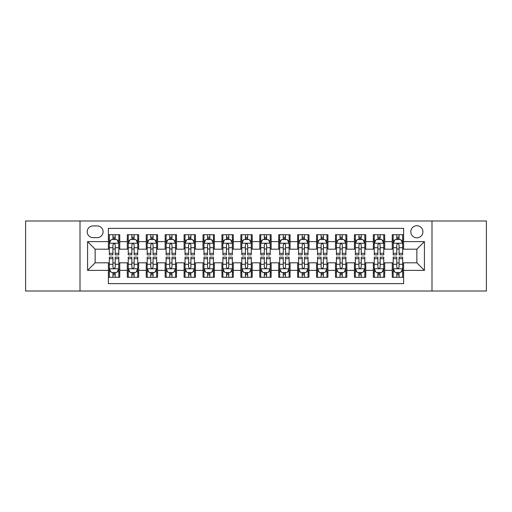 <?xml version="1.0" encoding="UTF-8"?>
<svg xmlns="http://www.w3.org/2000/svg" width="512" height="512" viewBox="0 0 512 512"><rect width="100%" height="100%" fill="white"/><g stroke="black" fill="none" stroke-linecap="round" stroke-linejoin="round"><path stroke-width="0.77" d="M416.851 225.722A6.054 6.054 0 0 0 410.797 231.776A6.054 6.054 0 0 0 416.851 237.83A6.054 6.054 0 0 0 422.912 231.776A6.054 6.054 0 0 0 416.851 225.722M431.994 291.008L486.4 291.008L486.4 220.992L431.994 220.992L431.994 291.008L80.006 291.008L80.006 220.992L25.6 220.992L25.6 291.008L80.006 291.008M403.61 234.714L392.256 234.714L392.256 241.619L384.685 241.619L384.685 249.19L392.256 249.19L392.256 241.619M384.685 241.619L384.685 234.714L373.331 234.714L373.331 241.619L365.76 241.619L365.76 249.19L373.331 249.19L373.331 241.619M365.76 241.619L365.76 234.714L354.406 234.714L354.406 241.619L346.835 241.619L346.835 249.19L354.406 249.19L354.406 241.619M346.835 241.619L346.835 234.714L335.482 234.714L335.482 241.619L327.91 241.619L327.91 249.19L335.482 249.19L335.482 241.619M327.91 241.619L327.91 234.714L316.557 234.714L316.557 241.619L308.986 241.619L308.986 249.19L316.557 249.19L316.557 241.619M308.986 241.619L308.986 234.714L297.632 234.714L297.632 241.619L290.061 241.619L290.061 249.19L297.632 249.19L297.632 241.619M290.061 241.619L290.061 234.714L278.707 234.714L278.707 241.619L271.142 241.619L271.142 249.19L278.707 249.19L278.707 241.619M271.142 241.619L271.142 234.714L259.782 234.714L259.782 241.619L252.218 241.619L252.218 249.19L259.782 249.19L259.782 241.619M252.218 241.619L252.218 234.714L240.858 234.714L240.858 241.619L233.293 241.619L233.293 249.19L240.858 249.19L240.858 241.619M233.293 241.619L233.293 234.714L221.939 234.714L221.939 241.619L214.368 241.619L214.368 249.19L221.939 249.19L221.939 241.619M214.368 241.619L214.368 234.714L203.014 234.714L203.014 241.619L195.443 241.619L195.443 249.19L203.014 249.19L203.014 241.619M195.443 241.619L195.443 234.714L184.09 234.714L184.09 241.619L176.518 241.619L176.518 249.19L184.09 249.19L184.09 241.619M176.518 241.619L176.518 234.714L165.165 234.714L165.165 241.619L157.594 241.619L157.594 249.19L165.165 249.19L165.165 241.619M157.594 241.619L157.594 234.714L146.24 234.714L146.24 241.619L138.669 241.619L138.669 249.19L146.24 249.19L146.24 241.619M138.669 241.619L138.669 234.714L127.315 234.714L127.315 249.19L119.744 249.19L119.744 234.714L108.39 234.714M108.39 277.286L119.744 277.286L119.744 262.81L127.315 262.81L127.315 277.286L138.669 277.286L138.669 262.81L146.24 262.81L146.24 270.381L138.669 270.381M146.24 270.381L146.24 277.286L157.594 277.286L157.594 262.81L165.165 262.81L165.165 270.381L157.594 270.381M165.165 270.381L165.165 277.286L176.518 277.286L176.518 262.81L184.09 262.81L184.09 270.381L176.518 270.381M184.09 270.381L184.09 277.286L195.443 277.286L195.443 262.81L203.014 262.81L203.014 270.381L195.443 270.381M203.014 270.381L203.014 277.286L214.368 277.286L214.368 262.81L221.939 262.81L221.939 270.381L214.368 270.381M221.939 270.381L221.939 277.286L233.293 277.286L233.293 262.81L240.858 262.81L240.858 270.381L233.293 270.381M240.858 270.381L240.858 277.286L252.218 277.286L252.218 262.81L259.782 262.81L259.782 270.381L252.218 270.381M259.782 270.381L259.782 277.286L271.142 277.286L271.142 262.81L278.707 262.81L278.707 270.381L271.142 270.381M278.707 270.381L278.707 277.286L290.061 277.286L290.061 262.81L297.632 262.81L297.632 270.381L290.061 270.381M297.632 270.381L297.632 277.286L308.986 277.286L308.986 262.81L316.557 262.81L316.557 270.381L308.986 270.381M316.557 270.381L316.557 277.286L327.91 277.286L327.91 262.81L335.482 262.81L335.482 270.381L327.91 270.381M335.482 270.381L335.482 277.286L346.835 277.286L346.835 262.81L354.406 262.81L354.406 270.381L346.835 270.381M354.406 270.381L354.406 277.286L365.76 277.286L365.76 262.81L373.331 262.81L373.331 270.381L365.76 270.381M373.331 270.381L373.331 277.286L384.685 277.286L384.685 262.81L392.256 262.81L392.256 270.381L384.685 270.381M93.062 237.645L97.229 237.645A5.869 5.869 0 0 0 103.091 231.776A5.869 5.869 0 0 0 97.229 225.914L93.062 225.914A5.869 5.869 0 0 0 87.2 231.776A5.869 5.869 0 0 0 93.062 237.645M431.994 220.992L80.006 220.992M403.61 241.619L403.61 228.371L108.39 228.371L108.39 249.19L95.149 249.19L95.149 262.81L108.39 262.81L108.39 283.629L403.61 283.629L403.61 262.81L416.851 262.81L416.851 249.19L403.61 249.19L403.61 241.619L424.422 241.619L424.422 270.381L403.61 270.381M108.39 270.381L87.578 270.381L87.578 241.619L108.39 241.619M392.256 270.381L392.256 277.286L403.61 277.286M108.39 239.443L109.338 239.443M112.934 239.443L115.206 239.443M118.803 239.443L119.744 239.443M108.39 248.998L109.338 248.998M112.934 248.998L115.206 248.998M118.803 248.998L119.744 248.998M108.39 263.002L109.338 263.002M112.934 263.002L115.206 263.002M118.803 263.002L119.744 263.002M108.39 272.557L109.338 272.557M112.934 272.557L115.206 272.557M118.803 272.557L119.744 272.557M127.315 248.998L128.262 248.998M131.859 248.998L134.131 248.998M137.728 248.998L138.669 248.998M127.315 239.443L128.262 239.443M131.859 239.443L134.131 239.443M137.728 239.443L138.669 239.443M127.315 263.002L128.262 263.002M131.859 263.002L134.131 263.002M137.728 263.002L138.669 263.002M127.315 272.557L128.262 272.557M131.859 272.557L134.131 272.557M137.728 272.557L138.669 272.557M146.24 263.002L147.187 263.002M150.784 263.002L153.056 263.002M156.646 263.002L157.594 263.002M146.24 272.557L147.187 272.557M150.784 272.557L153.056 272.557M156.646 272.557L157.594 272.557M146.24 239.443L147.187 239.443M150.784 239.443L153.056 239.443M156.646 239.443L157.594 239.443M146.24 248.998L147.187 248.998M150.784 248.998L153.056 248.998M156.646 248.998L157.594 248.998M165.165 263.002L166.112 263.002M169.709 263.002L171.974 263.002M175.571 263.002L176.518 263.002M165.165 272.557L166.112 272.557M169.709 272.557L171.974 272.557M175.571 272.557L176.518 272.557M165.165 239.443L166.112 239.443M169.709 239.443L171.974 239.443M175.571 239.443L176.518 239.443M165.165 248.998L166.112 248.998M169.709 248.998L171.974 248.998M175.571 248.998L176.518 248.998M184.09 263.002L185.037 263.002M188.634 263.002L190.899 263.002M194.496 263.002L195.443 263.002M184.09 272.557L185.037 272.557M188.634 272.557L190.899 272.557M194.496 272.557L195.443 272.557M184.09 239.443L185.037 239.443M188.634 239.443L190.899 239.443M194.496 239.443L195.443 239.443M184.09 248.998L185.037 248.998M188.634 248.998L190.899 248.998M194.496 248.998L195.443 248.998M203.014 263.002L203.962 263.002M207.552 263.002L209.824 263.002M213.421 263.002L214.368 263.002M203.014 272.557L203.962 272.557M207.552 272.557L209.824 272.557M213.421 272.557L214.368 272.557M203.014 239.443L203.962 239.443M207.552 239.443L209.824 239.443M213.421 239.443L214.368 239.443M203.014 248.998L203.962 248.998M207.552 248.998L209.824 248.998M213.421 248.998L214.368 248.998M221.939 263.002L222.88 263.002M226.477 263.002L228.749 263.002M232.346 263.002L233.293 263.002M221.939 272.557L222.88 272.557M226.477 272.557L228.749 272.557M232.346 272.557L233.293 272.557M221.939 239.443L222.88 239.443M226.477 239.443L228.749 239.443M232.346 239.443L233.293 239.443M221.939 248.998L222.88 248.998M226.477 248.998L228.749 248.998M232.346 248.998L233.293 248.998M240.858 263.002L241.805 263.002M245.402 263.002L247.674 263.002M251.27 263.002L252.218 263.002M240.858 272.557L241.805 272.557M245.402 272.557L247.674 272.557M251.27 272.557L252.218 272.557M240.858 239.443L241.805 239.443M245.402 239.443L247.674 239.443M251.27 239.443L252.218 239.443M240.858 248.998L241.805 248.998M245.402 248.998L247.674 248.998M251.27 248.998L252.218 248.998M259.782 263.002L260.73 263.002M264.326 263.002L266.598 263.002M270.195 263.002L271.142 263.002M259.782 272.557L260.73 272.557M264.326 272.557L266.598 272.557M270.195 272.557L271.142 272.557M259.782 239.443L260.73 239.443M264.326 239.443L266.598 239.443M270.195 239.443L271.142 239.443M259.782 248.998L260.73 248.998M264.326 248.998L266.598 248.998M270.195 248.998L271.142 248.998M278.707 263.002L279.654 263.002M283.251 263.002L285.523 263.002M289.12 263.002L290.061 263.002M278.707 272.557L279.654 272.557M283.251 272.557L285.523 272.557M289.12 272.557L290.061 272.557M278.707 239.443L279.654 239.443M283.251 239.443L285.523 239.443M289.12 239.443L290.061 239.443M278.707 248.998L279.654 248.998M283.251 248.998L285.523 248.998M289.12 248.998L290.061 248.998M297.632 263.002L298.579 263.002M302.176 263.002L304.448 263.002M308.038 263.002L308.986 263.002M297.632 272.557L298.579 272.557M302.176 272.557L304.448 272.557M308.038 272.557L308.986 272.557M297.632 239.443L298.579 239.443M302.176 239.443L304.448 239.443M308.038 239.443L308.986 239.443M297.632 248.998L298.579 248.998M302.176 248.998L304.448 248.998M308.038 248.998L308.986 248.998M316.557 263.002L317.504 263.002M321.101 263.002L323.366 263.002M326.963 263.002L327.91 263.002M316.557 272.557L317.504 272.557M321.101 272.557L323.366 272.557M326.963 272.557L327.91 272.557M316.557 239.443L317.504 239.443M321.101 239.443L323.366 239.443M326.963 239.443L327.91 239.443M316.557 248.998L317.504 248.998M321.101 248.998L323.366 248.998M326.963 248.998L327.91 248.998M335.482 263.002L336.429 263.002M340.026 263.002L342.291 263.002M345.888 263.002L346.835 263.002M335.482 272.557L336.429 272.557M340.026 272.557L342.291 272.557M345.888 272.557L346.835 272.557M335.482 239.443L336.429 239.443M340.026 239.443L342.291 239.443M345.888 239.443L346.835 239.443M335.482 248.998L336.429 248.998M340.026 248.998L342.291 248.998M345.888 248.998L346.835 248.998M354.406 263.002L355.354 263.002M358.944 263.002L361.216 263.002M364.813 263.002L365.76 263.002M354.406 272.557L355.354 272.557M358.944 272.557L361.216 272.557M364.813 272.557L365.76 272.557M354.406 239.443L355.354 239.443M358.944 239.443L361.216 239.443M364.813 239.443L365.76 239.443M354.406 248.998L355.354 248.998M358.944 248.998L361.216 248.998M364.813 248.998L365.76 248.998M373.331 263.002L374.272 263.002M377.869 263.002L380.141 263.002M383.738 263.002L384.685 263.002M373.331 272.557L374.272 272.557M377.869 272.557L380.141 272.557M383.738 272.557L384.685 272.557M373.331 239.443L374.272 239.443M377.869 239.443L380.141 239.443M383.738 239.443L384.685 239.443M373.331 248.998L374.272 248.998M377.869 248.998L380.141 248.998M383.738 248.998L384.685 248.998M392.256 263.002L393.197 263.002M396.794 263.002L399.066 263.002M402.662 263.002L403.61 263.002M392.256 272.557L393.197 272.557M396.794 272.557L399.066 272.557M402.662 272.557L403.61 272.557M392.256 239.443L393.197 239.443M396.794 239.443L399.066 239.443M402.662 239.443L403.61 239.443M392.256 248.998L393.197 248.998M396.794 248.998L399.066 248.998M402.662 248.998L403.61 248.998M95.149 249.19L87.578 241.619M95.149 262.81L87.578 270.381M424.422 241.619L416.851 249.19M424.422 270.381L416.851 262.81M115.206 237.171L112.934 237.171M118.803 253.325L115.206 253.325L115.206 254.867L118.803 254.867L118.803 243.322L116.909 239.539L111.232 239.539L109.338 243.322L109.338 254.867L112.934 254.867L112.934 253.325L109.338 253.325M109.338 243.322L109.338 234.714M118.803 243.322L118.803 234.714M112.934 239.539L112.934 234.714M115.206 234.714L115.206 239.539M115.206 253.325L115.206 244.742C114.451 243.283 113.69 243.283 112.934 244.742L112.934 253.325M112.934 274.829L115.206 274.829M109.338 258.675L112.934 258.675L112.934 257.133L109.338 257.133L109.338 268.678L111.232 272.461L116.909 272.461L118.803 268.678L118.803 257.133L115.206 257.133L115.206 258.675L118.803 258.675M118.803 268.678L118.803 277.286M109.338 268.678L109.338 277.286M115.206 272.461L115.206 277.286M112.934 277.286L112.934 272.461M112.934 258.675L112.934 267.258C113.69 268.717 114.445 268.717 115.206 267.258L115.206 258.675M134.131 237.171L131.859 237.171M137.728 253.325L134.131 253.325L134.131 254.867L137.728 254.867L137.728 243.322L135.834 239.539L130.157 239.539L128.262 243.322L128.262 254.867L131.859 254.867L131.859 253.325L128.262 253.325M128.262 243.322L128.262 234.714M137.728 243.322L137.728 234.714M131.859 239.539L131.859 234.714M134.131 234.714L134.131 239.539M134.131 253.325L134.131 244.742C133.376 243.283 132.614 243.283 131.859 244.742L131.859 253.325M153.056 237.171L150.784 237.171M156.646 253.325L153.056 253.325L153.056 254.867L156.646 254.867L156.646 243.322L154.758 239.539L149.082 239.539L147.187 243.322L147.187 254.867L150.784 254.867L150.784 253.325L147.187 253.325M147.187 243.322L147.187 234.714M156.646 243.322L156.646 234.714M150.784 239.539L150.784 234.714M153.056 234.714L153.056 239.539M153.056 253.325L153.056 244.742C152.294 243.283 151.539 243.283 150.784 244.742L150.784 253.325M171.974 237.171L169.709 237.171M175.571 253.325L171.974 253.325L171.974 254.867L175.571 254.867L175.571 243.322L173.683 239.539L168.006 239.539L166.112 243.322L166.112 254.867L169.709 254.867L169.709 253.325L166.112 253.325M166.112 243.322L166.112 234.714M175.571 243.322L175.571 234.714M169.709 239.539L169.709 234.714M171.974 234.714L171.974 239.539M171.974 253.325L171.974 244.742C171.219 243.283 170.464 243.283 169.709 244.742L169.709 253.325M190.899 237.171L188.634 237.171M194.496 253.325L190.899 253.325L190.899 254.867L194.496 254.867L194.496 243.322L192.602 239.539L186.925 239.539L185.037 243.322L185.037 254.867L188.634 254.867L188.634 253.325L185.037 253.325M185.037 243.322L185.037 234.714M194.496 243.322L194.496 234.714M188.634 239.539L188.634 234.714M190.899 234.714L190.899 239.539M190.899 253.325L190.899 244.742C190.144 243.283 189.389 243.283 188.634 244.742L188.634 253.325M131.859 274.829L134.131 274.829M128.262 258.675L131.859 258.675L131.859 257.133L128.262 257.133L128.262 268.678L130.157 272.461L135.834 272.461L137.728 268.678L137.728 257.133L134.131 257.133L134.131 258.675L137.728 258.675M137.728 268.678L137.728 277.286M128.262 268.678L128.262 277.286M134.131 272.461L134.131 277.286M131.859 277.286L131.859 272.461M131.859 258.675L131.859 267.258C132.614 268.717 133.37 268.717 134.131 267.258L134.131 258.675M150.784 274.829L153.056 274.829M147.187 258.675L150.784 258.675L150.784 257.133L147.187 257.133L147.187 268.678L149.082 272.461L154.758 272.461L156.646 268.678L156.646 257.133L153.056 257.133L153.056 258.675L156.646 258.675M156.646 268.678L156.646 277.286M147.187 268.678L147.187 277.286M153.056 272.461L153.056 277.286M150.784 277.286L150.784 272.461M150.784 258.675L150.784 267.258C151.539 268.717 152.294 268.717 153.056 267.258L153.056 258.675M169.709 274.829L171.974 274.829M166.112 258.675L169.709 258.675L169.709 257.133L166.112 257.133L166.112 268.678L168.006 272.461L173.683 272.461L175.571 268.678L175.571 257.133L171.974 257.133L171.974 258.675L175.571 258.675M175.571 268.678L175.571 277.286M166.112 268.678L166.112 277.286M171.974 272.461L171.974 277.286M169.709 277.286L169.709 272.461M169.709 258.675L169.709 267.258C170.464 268.717 171.219 268.717 171.974 267.258L171.974 258.675M188.634 274.829L190.899 274.829M185.037 258.675L188.634 258.675L188.634 257.133L185.037 257.133L185.037 268.678L186.925 272.461L192.602 272.461L194.496 268.678L194.496 257.133L190.899 257.133L190.899 258.675L194.496 258.675M194.496 268.678L194.496 277.286M185.037 268.678L185.037 277.286M190.899 272.461L190.899 277.286M188.634 277.286L188.634 272.461M188.634 258.675L188.634 267.258C189.389 268.717 190.144 268.717 190.899 267.258L190.899 258.675M209.824 237.171L207.552 237.171M213.421 253.325L209.824 253.325L209.824 254.867L213.421 254.867L213.421 243.322L211.526 239.539L205.85 239.539L203.962 243.322L203.962 254.867L207.552 254.867L207.552 253.325L203.962 253.325M203.962 243.322L203.962 234.714M213.421 243.322L213.421 234.714M207.552 239.539L207.552 234.714M209.824 234.714L209.824 239.539M209.824 253.325L209.824 244.742C209.069 243.283 208.314 243.283 207.552 244.742L207.552 253.325M207.552 274.829L209.824 274.829M203.962 258.675L207.552 258.675L207.552 257.133L203.962 257.133L203.962 268.678L205.85 272.461L211.526 272.461L213.421 268.678L213.421 257.133L209.824 257.133L209.824 258.675L213.421 258.675M213.421 268.678L213.421 277.286M203.962 268.678L203.962 277.286M209.824 272.461L209.824 277.286M207.552 277.286L207.552 272.461M207.552 258.675L207.552 267.258C208.314 268.717 209.069 268.717 209.824 267.258L209.824 258.675M228.749 237.171L226.477 237.171M232.346 253.325L228.749 253.325L228.749 254.867L232.346 254.867L232.346 243.322L230.451 239.539L224.774 239.539L222.88 243.322L222.88 254.867L226.477 254.867L226.477 253.325L222.88 253.325M222.88 243.322L222.88 234.714M232.346 243.322L232.346 234.714M226.477 239.539L226.477 234.714M228.749 234.714L228.749 239.539M228.749 253.325L228.749 244.742C227.994 243.283 227.238 243.283 226.477 244.742L226.477 253.325M226.477 274.829L228.749 274.829M222.88 258.675L226.477 258.675L226.477 257.133L222.88 257.133L222.88 268.678L224.774 272.461L230.451 272.461L232.346 268.678L232.346 257.133L228.749 257.133L228.749 258.675L232.346 258.675M232.346 268.678L232.346 277.286M222.88 268.678L222.88 277.286M228.749 272.461L228.749 277.286M226.477 277.286L226.477 272.461M226.477 258.675L226.477 267.258C227.232 268.717 227.994 268.717 228.749 267.258L228.749 258.675M247.674 237.171L245.402 237.171M251.27 253.325L247.674 253.325L247.674 254.867L251.27 254.867L251.27 243.322L249.376 239.539L243.699 239.539L241.805 243.322L241.805 254.867L245.402 254.867L245.402 253.325L241.805 253.325M241.805 243.322L241.805 234.714M251.27 243.322L251.27 234.714M245.402 239.539L245.402 234.714M247.674 234.714L247.674 239.539M247.674 253.325L247.674 244.742C246.918 243.283 246.163 243.283 245.402 244.742L245.402 253.325M245.402 274.829L247.674 274.829M241.805 258.675L245.402 258.675L245.402 257.133L241.805 257.133L241.805 268.678L243.699 272.461L249.376 272.461L251.27 268.678L251.27 257.133L247.674 257.133L247.674 258.675L251.27 258.675M251.27 268.678L251.27 277.286M241.805 268.678L241.805 277.286M247.674 272.461L247.674 277.286M245.402 277.286L245.402 272.461M245.402 258.675L245.402 267.258C246.157 268.717 246.918 268.717 247.674 267.258L247.674 258.675M266.598 237.171L264.326 237.171M270.195 253.325L266.598 253.325L266.598 254.867L270.195 254.867L270.195 243.322L268.301 239.539L262.624 239.539L260.73 243.322L260.73 254.867L264.326 254.867L264.326 253.325L260.73 253.325M260.73 243.322L260.73 234.714M270.195 243.322L270.195 234.714M264.326 239.539L264.326 234.714M266.598 234.714L266.598 239.539M266.598 253.325L266.598 244.742C265.843 243.283 265.082 243.283 264.326 244.742L264.326 253.325M264.326 274.829L266.598 274.829M260.73 258.675L264.326 258.675L264.326 257.133L260.73 257.133L260.73 268.678L262.624 272.461L268.301 272.461L270.195 268.678L270.195 257.133L266.598 257.133L266.598 258.675L270.195 258.675M270.195 268.678L270.195 277.286M260.73 268.678L260.73 277.286M266.598 272.461L266.598 277.286M264.326 277.286L264.326 272.461M264.326 258.675L264.326 267.258C265.082 268.717 265.837 268.717 266.598 267.258L266.598 258.675M285.523 237.171L283.251 237.171M289.12 253.325L285.523 253.325L285.523 254.867L289.12 254.867L289.12 243.322L287.226 239.539L281.549 239.539L279.654 243.322L279.654 254.867L283.251 254.867L283.251 253.325L279.654 253.325M279.654 243.322L279.654 234.714M289.12 243.322L289.12 234.714M283.251 239.539L283.251 234.714M285.523 234.714L285.523 239.539M285.523 253.325L285.523 244.742C284.768 243.283 284.006 243.283 283.251 244.742L283.251 253.325M283.251 274.829L285.523 274.829M279.654 258.675L283.251 258.675L283.251 257.133L279.654 257.133L279.654 268.678L281.549 272.461L287.226 272.461L289.12 268.678L289.12 257.133L285.523 257.133L285.523 258.675L289.12 258.675M289.12 268.678L289.12 277.286M279.654 268.678L279.654 277.286M285.523 272.461L285.523 277.286M283.251 277.286L283.251 272.461M283.251 258.675L283.251 267.258C284.006 268.717 284.762 268.717 285.523 267.258L285.523 258.675M304.448 237.171L302.176 237.171M308.038 253.325L304.448 253.325L304.448 254.867L308.038 254.867L308.038 243.322L306.15 239.539L300.474 239.539L298.579 243.322L298.579 254.867L302.176 254.867L302.176 253.325L298.579 253.325M298.579 243.322L298.579 234.714M308.038 243.322L308.038 234.714M302.176 239.539L302.176 234.714M304.448 234.714L304.448 239.539M304.448 253.325L304.448 244.742C303.686 243.283 302.931 243.283 302.176 244.742L302.176 253.325M302.176 274.829L304.448 274.829M298.579 258.675L302.176 258.675L302.176 257.133L298.579 257.133L298.579 268.678L300.474 272.461L306.15 272.461L308.038 268.678L308.038 257.133L304.448 257.133L304.448 258.675L308.038 258.675M308.038 268.678L308.038 277.286M298.579 268.678L298.579 277.286M304.448 272.461L304.448 277.286M302.176 277.286L302.176 272.461M302.176 258.675L302.176 267.258C302.931 268.717 303.686 268.717 304.448 267.258L304.448 258.675M323.366 237.171L321.101 237.171M326.963 253.325L323.366 253.325L323.366 254.867L326.963 254.867L326.963 243.322L325.075 239.539L319.398 239.539L317.504 243.322L317.504 254.867L321.101 254.867L321.101 253.325L317.504 253.325M317.504 243.322L317.504 234.714M326.963 243.322L326.963 234.714M321.101 239.539L321.101 234.714M323.366 234.714L323.366 239.539M323.366 253.325L323.366 244.742C322.611 243.283 321.856 243.283 321.101 244.742L321.101 253.325M321.101 274.829L323.366 274.829M317.504 258.675L321.101 258.675L321.101 257.133L317.504 257.133L317.504 268.678L319.398 272.461L325.075 272.461L326.963 268.678L326.963 257.133L323.366 257.133L323.366 258.675L326.963 258.675M326.963 268.678L326.963 277.286M317.504 268.678L317.504 277.286M323.366 272.461L323.366 277.286M321.101 277.286L321.101 272.461M321.101 258.675L321.101 267.258C321.856 268.717 322.611 268.717 323.366 267.258L323.366 258.675M342.291 237.171L340.026 237.171M345.888 253.325L342.291 253.325L342.291 254.867L345.888 254.867L345.888 243.322L343.994 239.539L338.317 239.539L336.429 243.322L336.429 254.867L340.026 254.867L340.026 253.325L336.429 253.325M336.429 243.322L336.429 234.714M345.888 243.322L345.888 234.714M340.026 239.539L340.026 234.714M342.291 234.714L342.291 239.539M342.291 253.325L342.291 244.742C341.536 243.283 340.781 243.283 340.026 244.742L340.026 253.325M340.026 274.829L342.291 274.829M336.429 258.675L340.026 258.675L340.026 257.133L336.429 257.133L336.429 268.678L338.317 272.461L343.994 272.461L345.888 268.678L345.888 257.133L342.291 257.133L342.291 258.675L345.888 258.675M345.888 268.678L345.888 277.286M336.429 268.678L336.429 277.286M342.291 272.461L342.291 277.286M340.026 277.286L340.026 272.461M340.026 258.675L340.026 267.258C340.781 268.717 341.536 268.717 342.291 267.258L342.291 258.675M361.216 237.171L358.944 237.171M364.813 253.325L361.216 253.325L361.216 254.867L364.813 254.867L364.813 243.322L362.918 239.539L357.242 239.539L355.354 243.322L355.354 254.867L358.944 254.867L358.944 253.325L355.354 253.325M355.354 243.322L355.354 234.714M364.813 243.322L364.813 234.714M358.944 239.539L358.944 234.714M361.216 234.714L361.216 239.539M361.216 253.325L361.216 244.742C360.461 243.283 359.706 243.283 358.944 244.742L358.944 253.325M358.944 274.829L361.216 274.829M355.354 258.675L358.944 258.675L358.944 257.133L355.354 257.133L355.354 268.678L357.242 272.461L362.918 272.461L364.813 268.678L364.813 257.133L361.216 257.133L361.216 258.675L364.813 258.675M364.813 268.678L364.813 277.286M355.354 268.678L355.354 277.286M361.216 272.461L361.216 277.286M358.944 277.286L358.944 272.461M358.944 258.675L358.944 267.258C359.706 268.717 360.461 268.717 361.216 267.258L361.216 258.675M380.141 237.171L377.869 237.171M383.738 253.325L380.141 253.325L380.141 254.867L383.738 254.867L383.738 243.322L381.843 239.539L376.166 239.539L374.272 243.322L374.272 254.867L377.869 254.867L377.869 253.325L374.272 253.325M374.272 243.322L374.272 234.714M383.738 243.322L383.738 234.714M377.869 239.539L377.869 234.714M380.141 234.714L380.141 239.539M380.141 253.325L380.141 244.742C379.386 243.283 378.63 243.283 377.869 244.742L377.869 253.325M377.869 274.829L380.141 274.829M374.272 258.675L377.869 258.675L377.869 257.133L374.272 257.133L374.272 268.678L376.166 272.461L381.843 272.461L383.738 268.678L383.738 257.133L380.141 257.133L380.141 258.675L383.738 258.675M383.738 268.678L383.738 277.286M374.272 268.678L374.272 277.286M380.141 272.461L380.141 277.286M377.869 277.286L377.869 272.461M377.869 258.675L377.869 267.258C378.624 268.717 379.386 268.717 380.141 267.258L380.141 258.675M399.066 237.171L396.794 237.171M402.662 253.325L399.066 253.325L399.066 254.867L402.662 254.867L402.662 243.322L400.768 239.539L395.091 239.539L393.197 243.322L393.197 254.867L396.794 254.867L396.794 253.325L393.197 253.325M393.197 243.322L393.197 234.714M402.662 243.322L402.662 234.714M396.794 239.539L396.794 234.714M399.066 234.714L399.066 239.539M399.066 253.325L399.066 244.742C398.31 243.283 397.555 243.283 396.794 244.742L396.794 253.325M396.794 274.829L399.066 274.829M393.197 258.675L396.794 258.675L396.794 257.133L393.197 257.133L393.197 268.678L395.091 272.461L400.768 272.461L402.662 268.678L402.662 257.133L399.066 257.133L399.066 258.675L402.662 258.675M402.662 268.678L402.662 277.286M393.197 268.678L393.197 277.286M399.066 272.461L399.066 277.286M396.794 277.286L396.794 272.461M396.794 258.675L396.794 267.258C397.549 268.717 398.31 268.717 399.066 267.258L399.066 258.675M127.315 270.381L119.744 270.381M127.315 241.619L119.744 241.619M118.752 243.226L109.389 243.226M109.338 240.576L110.714 240.576M117.427 240.576L118.803 240.576M112.934 247.706L109.338 247.706M118.803 247.706L115.206 247.706M115.206 238.374L112.934 238.374M109.389 268.774L118.752 268.774M118.803 271.424L117.427 271.424M110.714 271.424L109.338 271.424M115.206 264.294L118.803 264.294M109.338 264.294L112.934 264.294M112.934 273.626L115.206 273.626M137.677 243.226L128.307 243.226M128.262 240.576L129.632 240.576M136.352 240.576L137.728 240.576M131.859 247.706L128.262 247.706M137.728 247.706L134.131 247.706M134.131 238.374L131.859 238.374M156.602 243.226L147.232 243.226M147.187 240.576L148.557 240.576M155.277 240.576L156.646 240.576M150.784 247.706L147.187 247.706M156.646 247.706L153.056 247.706M153.056 238.374L150.784 238.374M175.526 243.226L166.157 243.226M166.112 240.576L167.482 240.576M174.202 240.576L175.571 240.576M169.709 247.706L166.112 247.706M175.571 247.706L171.974 247.706M171.974 238.374L169.709 238.374M194.451 243.226L185.082 243.226M185.037 240.576L186.406 240.576M193.126 240.576L194.496 240.576M188.634 247.706L185.037 247.706M194.496 247.706L190.899 247.706M190.899 238.374L188.634 238.374M128.307 268.774L137.677 268.774M137.728 271.424L136.352 271.424M129.632 271.424L128.262 271.424M134.131 264.294L137.728 264.294M128.262 264.294L131.859 264.294M131.859 273.626L134.131 273.626M147.232 268.774L156.602 268.774M156.646 271.424L155.277 271.424M148.557 271.424L147.187 271.424M153.056 264.294L156.646 264.294M147.187 264.294L150.784 264.294M150.784 273.626L153.056 273.626M166.157 268.774L175.526 268.774M175.571 271.424L174.202 271.424M167.482 271.424L166.112 271.424M171.974 264.294L175.571 264.294M166.112 264.294L169.709 264.294M169.709 273.626L171.974 273.626M185.082 268.774L194.451 268.774M194.496 271.424L193.126 271.424M186.406 271.424L185.037 271.424M190.899 264.294L194.496 264.294M185.037 264.294L188.634 264.294M188.634 273.626L190.899 273.626M213.376 243.226L204.006 243.226M203.962 240.576L205.331 240.576M212.051 240.576L213.421 240.576M207.552 247.706L203.962 247.706M213.421 247.706L209.824 247.706M209.824 238.374L207.552 238.374M204.006 268.774L213.376 268.774M213.421 271.424L212.051 271.424M205.331 271.424L203.962 271.424M209.824 264.294L213.421 264.294M203.962 264.294L207.552 264.294M207.552 273.626L209.824 273.626M232.301 243.226L222.931 243.226M222.88 240.576L224.256 240.576M230.976 240.576L232.346 240.576M226.477 247.706L222.88 247.706M232.346 247.706L228.749 247.706M228.749 238.374L226.477 238.374M222.931 268.774L232.301 268.774M232.346 271.424L230.976 271.424M224.256 271.424L222.88 271.424M228.749 264.294L232.346 264.294M222.88 264.294L226.477 264.294M226.477 273.626L228.749 273.626M251.219 243.226L241.856 243.226M241.805 240.576L243.181 240.576M249.894 240.576L251.27 240.576M245.402 247.706L241.805 247.706M251.27 247.706L247.674 247.706M247.674 238.374L245.402 238.374M241.856 268.774L251.219 268.774M251.27 271.424L249.894 271.424M243.181 271.424L241.805 271.424M247.674 264.294L251.27 264.294M241.805 264.294L245.402 264.294M245.402 273.626L247.674 273.626M270.144 243.226L260.781 243.226M260.73 240.576L262.106 240.576M268.819 240.576L270.195 240.576M264.326 247.706L260.73 247.706M270.195 247.706L266.598 247.706M266.598 238.374L264.326 238.374M260.781 268.774L270.144 268.774M270.195 271.424L268.819 271.424M262.106 271.424L260.73 271.424M266.598 264.294L270.195 264.294M260.73 264.294L264.326 264.294M264.326 273.626L266.598 273.626M289.069 243.226L279.699 243.226M279.654 240.576L281.024 240.576M287.744 240.576L289.12 240.576M283.251 247.706L279.654 247.706M289.12 247.706L285.523 247.706M285.523 238.374L283.251 238.374M279.699 268.774L289.069 268.774M289.12 271.424L287.744 271.424M281.024 271.424L279.654 271.424M285.523 264.294L289.12 264.294M279.654 264.294L283.251 264.294M283.251 273.626L285.523 273.626M307.994 243.226L298.624 243.226M298.579 240.576L299.949 240.576M306.669 240.576L308.038 240.576M302.176 247.706L298.579 247.706M308.038 247.706L304.448 247.706M304.448 238.374L302.176 238.374M298.624 268.774L307.994 268.774M308.038 271.424L306.669 271.424M299.949 271.424L298.579 271.424M304.448 264.294L308.038 264.294M298.579 264.294L302.176 264.294M302.176 273.626L304.448 273.626M326.918 243.226L317.549 243.226M317.504 240.576L318.874 240.576M325.594 240.576L326.963 240.576M321.101 247.706L317.504 247.706M326.963 247.706L323.366 247.706M323.366 238.374L321.101 238.374M317.549 268.774L326.918 268.774M326.963 271.424L325.594 271.424M318.874 271.424L317.504 271.424M323.366 264.294L326.963 264.294M317.504 264.294L321.101 264.294M321.101 273.626L323.366 273.626M345.843 243.226L336.474 243.226M336.429 240.576L337.798 240.576M344.518 240.576L345.888 240.576M340.026 247.706L336.429 247.706M345.888 247.706L342.291 247.706M342.291 238.374L340.026 238.374M336.474 268.774L345.843 268.774M345.888 271.424L344.518 271.424M337.798 271.424L336.429 271.424M342.291 264.294L345.888 264.294M336.429 264.294L340.026 264.294M340.026 273.626L342.291 273.626M364.768 243.226L355.398 243.226M355.354 240.576L356.723 240.576M363.443 240.576L364.813 240.576M358.944 247.706L355.354 247.706M364.813 247.706L361.216 247.706M361.216 238.374L358.944 238.374M355.398 268.774L364.768 268.774M364.813 271.424L363.443 271.424M356.723 271.424L355.354 271.424M361.216 264.294L364.813 264.294M355.354 264.294L358.944 264.294M358.944 273.626L361.216 273.626M383.693 243.226L374.323 243.226M374.272 240.576L375.648 240.576M382.368 240.576L383.738 240.576M377.869 247.706L374.272 247.706M383.738 247.706L380.141 247.706M380.141 238.374L377.869 238.374M374.323 268.774L383.693 268.774M383.738 271.424L382.368 271.424M375.648 271.424L374.272 271.424M380.141 264.294L383.738 264.294M374.272 264.294L377.869 264.294M377.869 273.626L380.141 273.626M402.611 243.226L393.248 243.226M393.197 240.576L394.573 240.576M401.286 240.576L402.662 240.576M396.794 247.706L393.197 247.706M402.662 247.706L399.066 247.706M399.066 238.374L396.794 238.374M393.248 268.774L402.611 268.774M402.662 271.424L401.286 271.424M394.573 271.424L393.197 271.424M399.066 264.294L402.662 264.294M393.197 264.294L396.794 264.294M396.794 273.626L399.066 273.626"/></g></svg>
